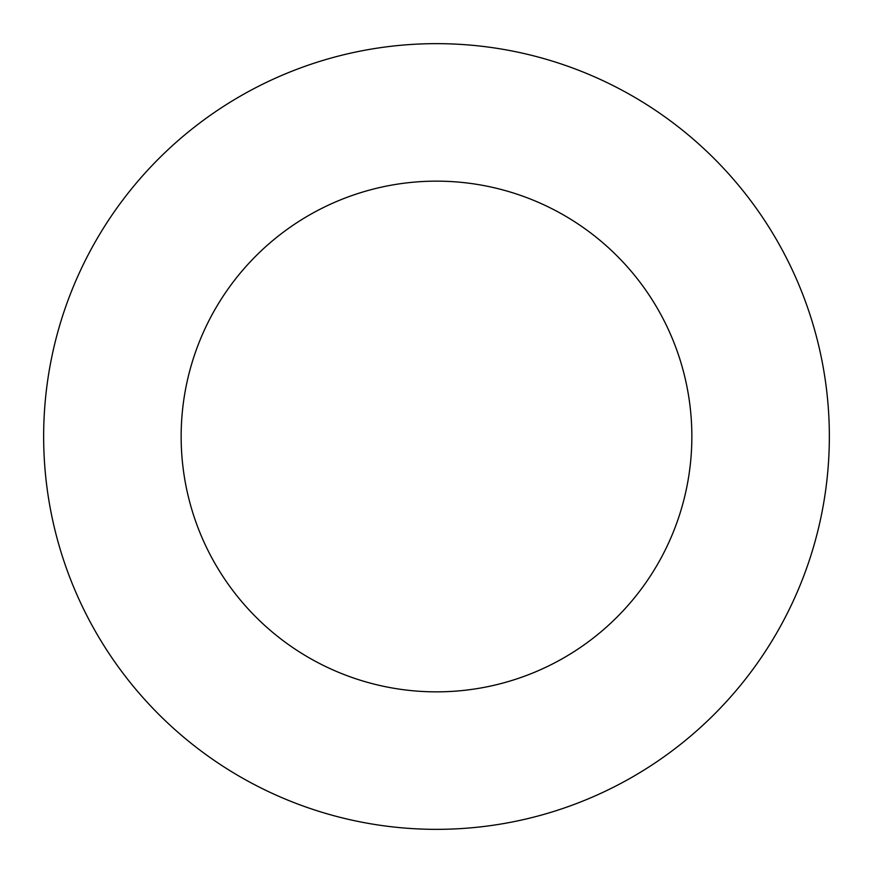 <?xml version="1.0" encoding="UTF-8"?>
<svg xmlns="http://www.w3.org/2000/svg" width="873" height="873" viewBox="0 0 873 873"><rect width="100%" height="100%" fill="white"/><g stroke="black" fill="none" stroke-linecap="round" stroke-linejoin="round"><path stroke-width="1.31" d="M436.5 829.35A392.85 392.85 0 0 0 829.35 436.5A392.85 392.85 0 0 0 436.5 43.65A392.85 392.85 0 0 0 43.65 436.5A392.85 392.85 0 0 0 436.5 829.35M436.5 691.853A255.353 255.353 0 0 0 691.853 436.5A255.353 255.353 0 0 0 436.5 181.148A255.353 255.353 0 0 0 181.148 436.5A255.353 255.353 0 0 0 436.5 691.853"/></g></svg>
